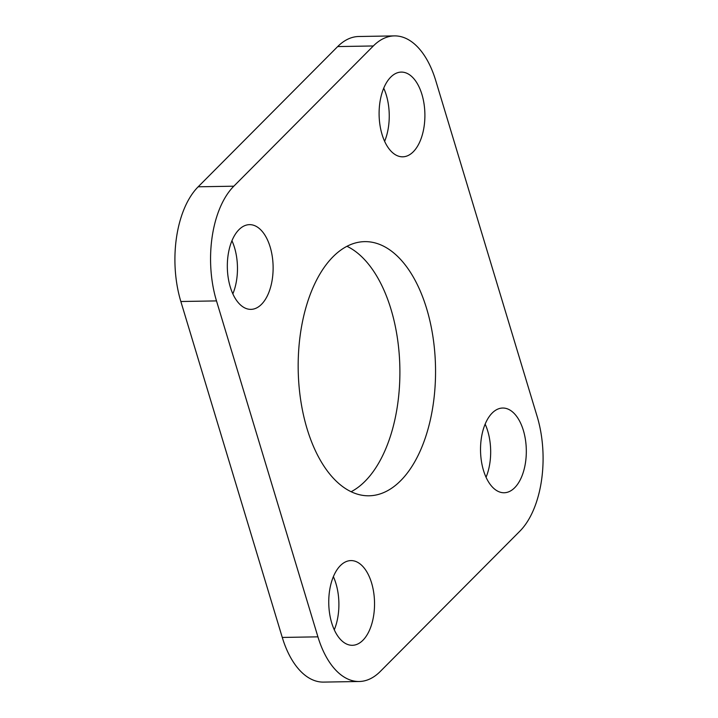 <?xml version="1.0" encoding="UTF-8"?>
<svg xmlns="http://www.w3.org/2000/svg" width="718" height="718" viewBox="0 0 718 718"><rect width="100%" height="100%" fill="white"/><g stroke="black" fill="none" stroke-linecap="round" stroke-linejoin="round"><path stroke-width="1.08" d="M413.272 151.785A42.362 22.886 89 0 0 424.051 103.939A42.362 22.886 89 0 0 401.281 72.096A42.362 22.886 89 0 0 390.727 77.131A42.362 22.886 89 0 0 379.948 124.968A42.362 22.886 89 0 0 402.708 156.82A42.362 22.886 89 0 0 413.272 151.785M384.624 141.329A42.362 22.886 89 0 0 383.726 88.188M261.496 304.333A42.362 22.886 89 0 0 272.275 256.497A42.362 22.886 89 0 0 249.505 224.644A42.362 22.886 89 0 0 238.95 229.679A42.362 22.886 89 0 0 228.171 277.525A42.362 22.886 89 0 0 250.932 309.368A42.362 22.886 89 0 0 261.496 304.333M232.847 293.877A42.362 22.886 89 0 0 231.95 240.736M362.913 640.268A42.362 22.886 89 0 0 373.692 592.431A42.362 22.886 89 0 0 350.931 560.587A42.362 22.886 89 0 0 340.377 565.613A42.362 22.886 89 0 0 329.598 613.459A42.362 22.886 89 0 0 352.358 645.303A42.362 22.886 89 0 0 362.913 640.268M334.274 629.812A42.362 22.886 89 0 0 333.376 576.671M514.689 487.719A42.362 22.886 89 0 0 525.468 439.874A42.362 22.886 89 0 0 502.708 408.03A42.362 22.886 89 0 0 492.153 413.065A42.362 22.886 89 0 0 481.374 460.902A42.362 22.886 89 0 0 504.135 492.754A42.362 22.886 89 0 0 514.689 487.719M486.05 477.264A42.362 22.886 89 0 0 485.153 424.123M400.662 480.692A127.095 68.668 89 0 0 433.008 337.173A127.095 68.668 89 0 0 364.717 241.634A127.095 68.668 89 0 0 333.053 256.739A127.095 68.668 89 0 0 300.716 400.258A127.095 68.668 89 0 0 368.998 495.797A127.095 68.668 89 0 0 400.662 480.692M351.102 491.74A127.095 68.668 89 0 0 365.022 481.293A127.095 68.668 89 0 0 399.208 354.162A127.095 68.668 89 0 0 346.965 246.292M380.316 671.429L519.832 531.203A84.733 45.773 89 0 0 537.154 416.494L435.727 80.56A84.733 45.773 89 0 0 394.442 35.9A84.733 45.773 89 0 0 373.324 45.97L233.817 186.195A84.733 45.773 89 0 0 216.495 300.905L317.921 636.839A84.733 45.773 89 0 0 359.206 681.499A84.733 45.773 89 0 0 380.316 671.429M216.495 300.905L180.846 301.506L282.273 637.44L317.921 636.839M373.324 45.97L337.684 46.571L198.168 186.797L233.817 186.195M337.684 46.571A84.733 45.773 -91 0 1 358.794 36.501L394.442 35.9M359.206 681.499L323.558 682.1A84.733 45.773 -91 0 1 282.273 637.44M180.846 301.506A84.733 45.773 -91 0 1 198.168 186.797"/></g></svg>
